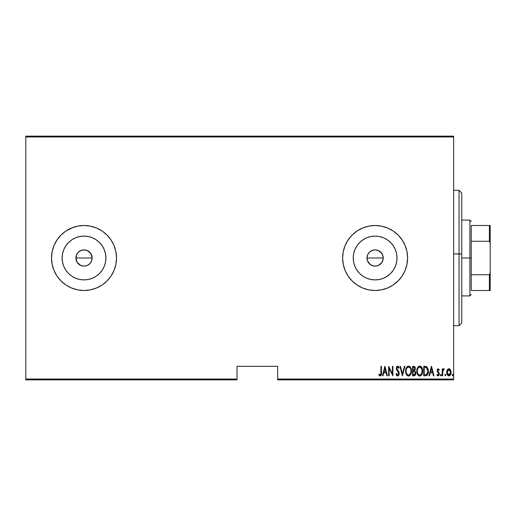 <?xml version="1.0" encoding="UTF-8"?>
<svg xmlns="http://www.w3.org/2000/svg" width="516" height="516" viewBox="0 0 516 516"><rect width="100%" height="100%" fill="white"/><g stroke="black" fill="none" stroke-linecap="round" stroke-linejoin="round"><path stroke-width="0.77" d="M76.052 256.413L77.265 253.485L79.509 251.247L82.437 250.034L85.604 250.034L88.533 251.247L90.777 253.485L92.145 258L91.526 261.109L89.765 263.747L87.127 265.508L84.018 266.121L80.909 265.508L77.265 262.515L76.052 259.587L76.516 254.885L75.897 258A8.121 8.121 0 0 1 84.018 249.879A8.121 8.121 0 0 1 92.145 258L90.777 253.485L87.133 250.499L84.024 249.879L80.915 250.492L78.277 252.253L76.871 254.136M383.078 256.375L381.698 253.24L378.267 250.512M367.573 261.019L366.992 258L367.54 255.072L366.992 258A8.121 8.121 0 0 1 375.113 249.879A8.121 8.121 0 0 1 383.24 258L383.111 256.549M373.352 250.073L370.191 251.537L368.282 253.608M368.321 253.543L367.818 254.427M353.221 258A21.891 21.891 0 0 1 375.113 236.109A21.891 21.891 0 0 1 397.01 258L396.585 262.27L395.34 266.379L393.321 270.165L390.599 273.48L387.277 276.202L383.491 278.227L379.389 279.472L375.113 279.891L370.843 279.472L366.734 278.227L362.954 276.202L359.633 273.48L356.911 270.165L354.892 266.379L353.641 262.27L353.221 258L353.641 253.73L354.892 249.621L356.911 245.835L359.633 242.52L362.954 239.798L366.734 237.773L370.843 236.528L375.113 236.109L379.389 236.528L383.491 237.773L387.277 239.798L390.599 242.52L393.321 245.835L395.34 249.621L396.585 253.73L397.01 258A21.891 21.891 0 0 1 375.113 279.891A21.891 21.891 0 0 1 353.221 258M62.126 258A21.891 21.891 0 0 1 84.018 236.109A21.891 21.891 0 0 1 105.915 258L105.49 262.27L104.245 266.379L102.22 270.165L99.498 273.48L96.182 276.202L92.396 278.227L88.288 279.472L84.018 279.891L79.748 279.472L75.639 278.227L71.853 276.202L68.538 273.48L65.816 270.165L63.791 266.379L62.546 262.27L62.126 258L62.546 253.73L63.791 249.621L65.816 245.835L68.538 242.52L71.853 239.798L75.639 237.773L79.748 236.528L84.018 236.109L88.288 236.528L92.396 237.773L96.182 239.798L99.498 242.52L102.22 245.835L104.245 249.621L105.49 253.73L105.915 258A21.891 21.891 0 0 1 84.018 279.891A21.891 21.891 0 0 1 62.126 258M116.513 257.961A32.495 32.495 0 0 0 114.042 245.577M56.986 239.972A32.495 32.495 0 0 0 51.523 258A32.495 32.495 0 0 1 84.018 225.505A32.495 32.495 0 0 1 116.513 258L115.887 251.66L114.042 245.564A32.495 32.495 0 0 0 102.091 230.994M114.042 245.564L111.037 239.946L106.999 235.025L102.071 230.981A32.495 32.495 0 0 0 65.99 230.968M65.945 231A32.495 32.495 0 0 0 61.049 235.012M102.071 230.981L96.453 227.982L90.358 226.131L84.018 225.505L77.677 226.131L71.582 227.982L65.964 230.981L61.043 235.025A32.495 32.495 0 0 0 57.018 239.927M407.608 257.968A32.495 32.495 0 0 0 405.137 245.564L402.132 239.946L398.094 235.025A32.495 32.495 0 0 0 393.179 230.987M398.094 235.025L393.166 230.981A32.495 32.495 0 0 0 352.157 235.006M393.166 230.981L387.548 227.982L381.453 226.131L375.113 225.505L368.779 226.131L362.683 227.982L357.066 230.981L352.138 235.025A32.495 32.495 0 0 0 342.624 258A32.495 32.495 0 0 1 375.113 225.505A32.495 32.495 0 0 1 407.608 258L406.989 251.66L405.137 245.564M372.391 250.344L373.21 250.105M370.978 251.008L371.739 250.608M369.727 251.924L370.404 251.382M368.656 253.072L369.237 252.395M84.024 249.879L85.933 250.105M82.444 250.028L83.011 249.938M79.509 251.24L80.277 250.789M77.271 253.479L77.561 253.066M374.3 249.918L374.687 249.886M382.943 255.833L383.072 256.362M382.292 254.195L382.582 254.794M380.163 251.634L380.711 252.111M381.363 252.801L381.692 253.233M378.763 250.744L379.195 250.976M375.59 249.892L376.332 249.97M377.222 250.157L377.66 250.286M277.634 379.853L453.641 379.853L453.641 379.041L277.634 379.041L277.634 366.315L237.012 366.315L237.012 379.041L25.8 379.041L25.8 136.959L453.641 136.959L453.641 379.041L453.641 136.147L25.8 136.147L453.641 136.147L453.641 136.959L25.8 136.959L25.8 136.147L25.8 379.041L237.012 379.041L237.012 366.315L277.634 366.315L277.634 379.041L453.641 379.041L453.641 379.853L277.634 379.853L277.634 379.041L277.634 379.853M25.8 379.853L237.012 379.853L237.012 379.041L237.012 379.853L25.8 379.853L25.8 379.041L25.8 379.853M447.295 369.895L446.721 372.346C446.617 374.171 447.346 375.358 448.907 375.912C450.468 375.358 451.197 374.165 451.094 372.346L450.513 369.888L448.907 368.747L447.295 369.895L446.746 372.926L447.856 375.513L448.907 375.912L449.958 375.513L450.836 374.048L451.061 371.707L450.513 369.888L449.417 368.83L448.398 368.83L447.301 369.888M442.709 375.79L442.225 375.79L442.709 375.79L442.909 370.63L444.289 368.985L443.412 368.869L442.709 369.888L442.709 368.869L442.225 368.869L442.225 375.79L442.225 368.869L442.225 375.79L442.709 375.79L442.812 371.088L444.289 368.985L443.805 368.747L442.709 369.888L442.709 368.869L442.225 368.869L442.709 368.869M438.207 368.747L437.342 369.424L437.129 370.836L438.677 373.287L438.781 374.319L438.065 375.061L437.207 374.332L436.878 374.977L438.078 375.912L438.877 375.448L439.303 373.913L439.039 372.7L437.639 370.849L437.916 369.708L438.961 370.327L439.303 369.733L438.207 368.747L437.117 370.559L438.819 373.952L438.065 375.061L437.207 374.332L436.878 374.977L438.078 375.912L439.303 373.913L437.607 370.527L438.187 369.598L438.961 370.327L439.303 369.733L438.11 368.753M425.5 375.79L426.951 375.396L427.828 374.165L428.345 371.939L428.196 369.301L426.803 366.741L423.752 366.315L423.752 375.79L425.5 375.79C427.641 375.209 428.603 373.668 428.37 371.172L426.674 366.657L423.752 366.315L423.752 375.79L423.752 366.315L424.894 366.315M414.516 375.725L412.574 375.79L414.522 375.725L415.651 374.423L415.799 372.404L414.741 370.682L415.29 367.837L414.445 366.47L412.574 366.315L412.574 375.79L412.574 366.315L412.574 375.79L414.077 375.79L415.857 373.1L414.741 370.682L415.367 368.663C415.451 367.302 414.87 366.515 413.638 366.315L413.845 366.321M404.389 366.315L404.918 366.315L402.486 375.79L404.918 366.315L404.389 366.315L402.428 373.965L400.468 366.315L399.939 366.315L402.37 375.79L399.939 366.315L402.37 375.79L404.918 366.315L404.389 366.315L402.428 373.965L400.468 366.315L399.939 366.315L400.468 366.315M389.122 375.79L389.122 368.34L392.889 375.79L392.889 366.315L392.405 366.315L392.405 373.784L388.638 366.315L388.638 375.79L389.122 375.79L388.638 375.79L389.122 375.79L389.122 368.34L392.889 375.79L392.889 366.315L392.405 366.315L392.405 373.784L388.638 366.315L388.638 375.79L388.742 366.315M380.982 372.623L380.634 374.816L379.995 375.022L379.092 374.21L378.796 374.945L380.279 376.029L381.356 374.68L381.466 366.315L380.982 366.315L380.982 372.623L380.195 375.061L379.092 374.21L378.796 374.945L380.157 376.035C381.318 375.371 381.756 374.268 381.466 372.713L381.466 366.315L380.982 366.315L380.795 374.539M61.043 235.025L56.999 239.946L53.999 245.564L52.148 251.66L51.523 258L52.148 264.34L53.999 270.436L56.999 276.054L61.043 280.975L65.964 285.019L71.582 288.018L77.677 289.869L84.018 290.495L90.358 289.869L96.453 288.018L102.071 285.019L106.999 280.975L111.037 276.054L114.042 270.436L115.887 264.34L116.513 258A32.495 32.495 0 0 1 84.018 290.495A32.495 32.495 0 0 1 51.523 258A32.495 32.495 0 0 0 56.986 276.028M352.138 235.025L348.1 239.946L345.094 245.564L343.243 251.66L342.624 258L343.243 264.34L345.094 270.436L348.1 276.054L352.138 280.975L357.066 285.019L362.683 288.018L368.779 289.869L375.113 290.495L381.453 289.869L387.548 288.018L393.166 285.019L398.094 280.975L402.132 276.054L405.137 270.436L406.989 264.34L407.608 258A32.495 32.495 0 0 1 375.113 290.495A32.495 32.495 0 0 1 342.624 258A32.495 32.495 0 0 0 343.243 264.321M382.969 375.79L382.44 375.79L384.872 366.315L382.44 375.79L382.969 375.79L383.749 372.752L386.116 372.752L386.89 375.79L387.419 375.79L384.994 366.315L382.44 375.79L382.969 375.79L383.749 372.752L386.116 372.752L386.89 375.79L387.419 375.79L384.994 366.315L387.419 375.79L386.89 375.79M397.617 376.035L398.642 375.429L399.21 373.468L398.836 371.823L396.798 368.566L397.378 367.076L397.965 367.186L398.629 368.256L399.087 367.676L397.778 366.083L396.572 366.902L396.307 368.656L398.526 372.526L398.649 374.061L397.63 375.061L396.404 373.481L395.927 373.965L396.694 375.564L397.617 376.035L399.21 373.468L396.778 368.243L397.572 367.044L398.629 368.256L399.087 367.676L397.636 366.07L396.294 368.282L396.604 369.727L398.72 373.455L397.63 375.061L396.404 373.481L395.927 373.965L397.268 375.977M405.647 371.094L405.982 373.423L407.156 375.448L408.575 376.035L409.994 375.429L411.155 373.39L411.478 371.049L411.2 368.85L409.968 366.657L408.53 366.07L407.118 366.702L405.976 368.753L405.647 371.094C405.492 373.571 406.466 375.222 408.575 376.035C410.678 375.197 411.645 373.539 411.478 371.049C411.652 368.54 410.665 366.882 408.53 366.07C406.44 366.934 405.486 368.611 405.647 371.094M416.825 371.094L417.831 374.842L419.753 376.035L421.733 374.726L422.662 371.049L421.656 367.263L419.708 366.07L418.599 366.45L417.599 367.65L416.825 371.088C416.67 373.571 417.65 375.222 419.753 376.035C421.856 375.197 422.823 373.539 422.662 371.049C422.83 368.54 421.843 366.882 419.708 366.07C417.625 366.934 416.664 368.611 416.825 371.094M429.505 375.79L428.977 375.79L431.408 366.315L428.977 375.79L429.505 375.79L430.286 372.752L432.653 372.752L433.427 375.79L433.962 375.79L431.531 366.315L428.977 375.79L429.505 375.79L430.286 372.752L432.653 372.752L433.427 375.79L433.962 375.79L431.531 366.315L433.962 375.79L433.427 375.79M440.406 374.997L440.658 375.822L441.264 375.616L441.012 374.358L440.4 375.126L440.883 374.332L440.4 375.126L440.883 374.332L441.373 375.126L440.883 374.332L441.373 375.126L440.883 375.912L441.373 375.126L440.883 375.912L440.4 375.126L440.883 374.332M445.379 375.912L444.895 375.126L445.379 375.912L444.895 375.126L445.379 375.912L445.869 375.126L445.508 374.358L444.998 374.629L444.895 375.126L445.379 374.332L444.895 375.126L445.379 374.332L445.869 375.126L445.379 374.332L445.869 375.126L445.379 375.912L445.869 375.126L445.379 375.912L444.895 375.126L445.379 374.332M452.184 375.126L452.796 375.887L453.054 374.629L452.545 374.358L452.21 374.874L452.674 374.332L452.184 375.126L452.674 374.332L453.158 375.126L452.674 374.332L453.158 375.126L452.674 375.912L453.158 375.126L452.674 375.912L452.184 375.126L452.674 375.912M65.964 230.981L73.188 227.363M374.687 266.114L373.894 266.03M376.332 266.03L375.583 266.108M377.931 265.624L377.222 265.843M379.402 264.901L378.763 265.256M380.711 263.889L380.163 264.366M381.782 262.644L381.363 263.199M382.582 261.206L382.292 261.805M383.072 259.632L382.949 260.154M79.509 264.753L80.748 265.437M80.909 265.501L84.018 266.121L87.127 265.508L89.603 263.895M89.765 263.747L90.281 263.179M368.282 262.392L367.824 261.58M369.237 263.605L368.663 262.934M370.404 264.618L369.72 264.076M371.746 265.392L370.985 264.992M373.203 265.895L372.384 265.65M343.25 264.36A32.495 32.495 0 0 0 352.125 280.962M352.157 280.994A32.495 32.495 0 0 0 393.16 285.025M393.179 285.013A32.495 32.495 0 0 0 398.094 280.975M405.137 270.436A32.495 32.495 0 0 0 407.608 258.032M57.018 276.073A32.495 32.495 0 0 0 61.036 280.968M61.049 280.988A32.495 32.495 0 0 0 65.945 285M65.99 285.032A32.495 32.495 0 0 0 102.058 285.032M102.091 285.006A32.495 32.495 0 0 0 114.036 270.449M114.042 270.423A32.495 32.495 0 0 0 116.513 258.039M115.887 264.34L116.513 258M62.546 262.27L63.791 266.379M88.288 279.472L92.396 278.227M105.49 253.73L104.245 249.621M79.748 236.528L75.639 237.773M91.99 259.587L92.145 258A8.121 8.121 0 0 1 84.018 266.121A8.121 8.121 0 0 1 75.897 258L77.265 262.509L76.516 261.109M87.127 265.508L85.604 265.966M84.018 266.121L82.437 265.966M76.052 259.587L75.897 258L92.145 258L75.897 258M87.127 250.492L88.533 251.247M89.765 252.253L90.771 253.485M91.526 254.891L92.145 258M353.641 262.27L354.892 266.379M379.389 279.472L383.491 278.227M396.585 253.73L395.34 249.621M370.843 236.528L366.734 237.773M383.111 259.458L383.24 258L382.62 261.109L380.86 263.747L378.222 265.508L375.113 266.121L372.004 265.508L369.372 263.747L367.611 261.109L366.992 258L367.611 254.891L369.372 252.253L372.004 250.492L375.113 249.879L378.222 250.492L380.86 252.253L382.62 254.891L383.24 258A8.121 8.121 0 0 1 375.113 266.121A8.121 8.121 0 0 1 366.992 258L367.598 261.077M378.28 265.482L381.698 262.76L383.078 259.619M379.195 265.024L379.544 264.811M375.267 266.121L378.176 265.527M373.713 266.004L374.977 266.121M367.534 260.922L370.185 264.456L373.352 265.927M90.771 262.515L91.526 261.109M77.265 262.509L78.277 263.747M380.982 366.315L381.466 366.315L381.466 373.21M381.434 374.01L381.182 375.242M381.124 375.358L381.356 374.68M379.054 375.319L379.092 374.21L380.363 375.029M379.092 374.21L380.195 375.061M380.956 373.713L380.976 373.326M384.93 368.14L385.865 371.784L383.994 371.784L384.93 368.14L385.865 371.784L383.994 371.784L384.93 368.14M392.405 366.315L392.889 366.315L392.779 375.79M396.165 374.635L396.043 374.306M395.927 373.965L396.404 373.481L396.591 373.977M396.817 374.435L397.152 374.861M397.378 375.009L397.888 375.022M398.236 374.797L398.571 374.287M398.707 373.758L398.707 373.216M398.61 372.752L398.32 372.133M398.204 371.933L397.513 371.01M396.649 369.817L396.462 369.379M396.307 367.921L396.733 366.618M398.391 366.444L398.855 367.16M398.849 367.153L399.087 367.676L398.629 368.256L398.494 367.96M398.629 368.256L398.12 367.334M396.817 367.856L397.249 369.611M397.146 369.469L397.894 370.411M398.159 370.746L398.552 371.307M399.113 372.636L399.184 373.029M399.126 374.293L399.016 374.693M405.686 370.301L405.789 369.533M406.247 368.011L406.614 367.321M407.421 366.45L408.143 366.115M409.311 366.225L409.646 366.405M409.981 366.67L410.297 367.018M411.342 369.469L410.478 367.263L411.2 368.85M411.342 369.475L411.445 370.236M411.471 371.449L408.969 375.996M408.569 376.035L408.182 375.996M407.679 375.816L407.163 375.455M407.143 375.435L406.66 374.855M406.647 374.835L406.266 374.158M405.976 373.416L405.789 372.668M405.757 372.488L405.679 371.894M409.343 375.874L409.685 375.68M411.155 373.39L411.342 372.623M410.478 367.263L409.968 366.657M407.93 367.179L408.556 367.044C410.297 367.689 411.11 369.024 410.994 371.049L410.684 373.068M407.195 367.734L407.595 367.379M410.878 372.333L410.994 371.049C411.123 373.087 410.31 374.429 408.556 375.061L409.182 374.938L408.556 375.061C406.827 374.429 406.021 373.1 406.137 371.094L406.163 371.726L406.137 371.094C406.015 369.063 406.821 367.715 408.556 367.044L407.814 367.237M410.878 369.772L410.988 370.727M409.498 367.36L408.711 367.05L410.188 368.056M409.956 374.364L409.543 374.732M406.253 372.358L406.163 371.726M406.163 370.449L406.492 368.94M414.051 366.347L414.445 366.47L414.051 366.347M415.012 367.063L415.283 367.837M415.838 373.545L415.483 374.816M415.47 374.835L415.238 375.209M414.406 371.41L413.387 371.294L414.406 371.41L415.367 373.1L414.116 374.803L413.058 374.822L413.058 371.294L414.284 371.372M415.296 372.494L414.748 374.603L415.277 373.765M414.632 367.695L414.883 368.682L414.348 367.431M414.858 369.037L413.058 370.327L413.058 367.289L413.729 367.289L414.883 368.682L414.432 370.011L413.393 370.327L414.509 369.92M415.348 373.442L415.354 372.842M414.445 374.745L414.116 374.803M413.393 370.327L413.058 370.327L413.058 367.289L413.729 367.289M416.863 370.288L416.967 369.514M417.425 368.011L417.225 368.534M417.599 367.65L417.792 367.321M420.482 366.225L420.824 366.405M421.159 366.67L421.475 367.018M421.656 367.263L422.043 367.947L421.656 367.263M422.049 367.966L422.378 368.843M422.52 369.462L422.049 367.953M422.527 369.475L422.623 370.243M422.649 370.649L422.63 370.256M422.623 371.849L422.52 372.629M421.475 375.093L421.166 375.435M420.514 375.874L420.147 375.996M419.36 375.996L418.986 375.88M418.857 375.816L418.341 375.455M418.315 375.429L416.967 372.668M416.934 372.488L416.863 371.894M417.16 373.423L417.444 374.158M419.108 367.179L419.734 367.044C421.475 367.689 422.288 369.024 422.172 371.049L421.862 373.068M419.418 375.035L418.611 374.629M417.321 371.41L417.315 371.094C417.192 369.063 417.999 367.715 419.734 367.044L418.992 367.237M418.199 367.953L417.67 368.94L418.773 367.379M421.785 368.843L419.895 367.05L421.327 367.998L422.146 370.411M421.378 374.061L422.172 371.049C422.301 373.087 421.488 374.429 419.734 375.061L420.359 374.938L419.734 375.061C418.005 374.429 417.199 373.1 417.315 371.094L417.341 370.449L417.315 371.094M421.133 374.364L420.721 374.732M417.431 372.358L417.341 371.726M417.341 370.449L417.67 368.94M425.352 366.328L425.803 366.373M428.196 369.301L428.299 369.92M428.299 369.953L428.351 370.546M428.364 371.597L428.345 371.933M426.609 375.583L426.255 375.706M425.964 367.405L426.609 367.682L425.964 367.405M426.809 367.844L427.28 368.443L426.809 367.844M427.371 368.605L427.867 370.656M427.332 373.732L426.893 374.306M426.326 374.661L424.236 374.822L424.236 367.289L426.384 367.553L427.887 371.172L426.519 374.577L426.003 374.739M425.081 367.295L425.526 367.334M427.828 370.198L427.725 369.637M427.674 372.894L427.338 373.726M427.874 371.655L427.828 372.126M431.466 368.14L432.402 371.784L430.538 371.784L431.466 368.14L432.402 371.784L430.538 371.784L431.466 368.14M439.303 369.733L438.961 370.327L438.116 369.604M438.323 369.617L437.607 370.527L437.749 371.159L439.11 372.842M437.639 370.23L437.749 371.159M439.29 374.235L439.052 375.158M437.865 375.893L437.078 375.319M436.878 374.977L437.362 374.584M437.207 374.332L438.245 375.035M438.781 374.319L438.548 373.087M437.117 370.559L438.819 373.952L437.31 371.63L437.252 369.65M437.342 369.417L437.574 369.056M442.883 369.501L443.096 369.172M443.805 368.747L444.289 368.985L443.805 368.747L444.289 368.985L444.012 369.72L443.605 369.611M442.909 370.636L442.767 371.443M442.805 371.088L442.754 371.649M442.741 371.791L442.709 373.468M447.585 369.45L447.94 369.095M449.036 368.753L449.417 368.83M449.868 369.088L450.223 369.45M450.958 371.081L451.061 371.701M451.068 372.92L450.849 374.01M450.836 374.042L450.365 375.029M450.236 375.216L449.559 375.771M450.616 374.577L449.197 375.887M448.765 375.906L448.217 375.758M446.972 374.048L446.83 373.494M446.746 371.72L446.85 371.075M448.797 375.055L448.101 374.758L449.333 374.984L448.907 375.061L447.204 372.352L447.288 373.229L447.204 372.352L448.907 369.598L450.603 372.352L448.688 375.042M449.017 369.604L449.952 370.185L450.52 371.468L450.236 370.636M450.539 371.552L450.584 371.913M449.359 374.977L450.603 372.352L450.236 374.061L449.333 374.984M448.101 374.758L447.701 374.293M448.275 369.785L448.681 369.617M407.395 374.597L406.976 374.119M414.638 371.52L415.315 372.591M415.367 373.1L415.348 373.436M413.948 374.816L413.058 374.822L413.058 371.294L413.387 371.294M418.573 374.597L418.154 374.119M422.146 370.404L422.165 370.727M424.894 374.822L424.236 374.822L424.236 367.289L424.636 367.289M425.719 374.784L425.307 374.81M447.404 373.655L447.288 373.229M447.288 371.468L447.378 371.127M447.578 370.63L447.804 370.249M461.768 193.055L461.768 254.065L459.059 253.904L459.059 325.699L459.059 253.904L453.641 253.904L461.768 254.065L461.768 193.01L459.059 190.301L459.059 253.904L459.059 190.301L453.641 190.301M453.641 325.699L459.059 325.699L461.768 322.99L461.768 254.065L461.768 322.945M471.243 225.505L471.243 241.256L471.243 225.505L489.387 225.505L471.243 225.505M471.243 258L471.243 241.256L471.243 274.744L471.243 258L469.889 258L471.243 258M461.768 220.087L469.889 220.087L469.889 258L469.889 220.087L471.243 221.441M366.992 258L383.24 258L366.992 258M461.768 258L469.889 258L461.768 258M471.243 290.495L471.243 274.744L471.243 290.495L490.2 290.495L490.2 272.893L489.387 274.744L471.243 274.744L489.387 274.744L489.387 290.495L489.387 274.744L490.2 272.893L490.2 290.495L471.243 290.495M461.768 295.913L469.889 295.913L469.889 258L469.889 295.913L471.243 294.559M490.2 225.505L489.387 225.505L489.387 241.256L490.2 243.107L490.2 272.893L490.2 225.505L490.2 243.107L489.387 241.256L489.387 225.505L490.2 225.505M471.243 241.256L489.387 241.256L471.243 241.256"/></g></svg>
